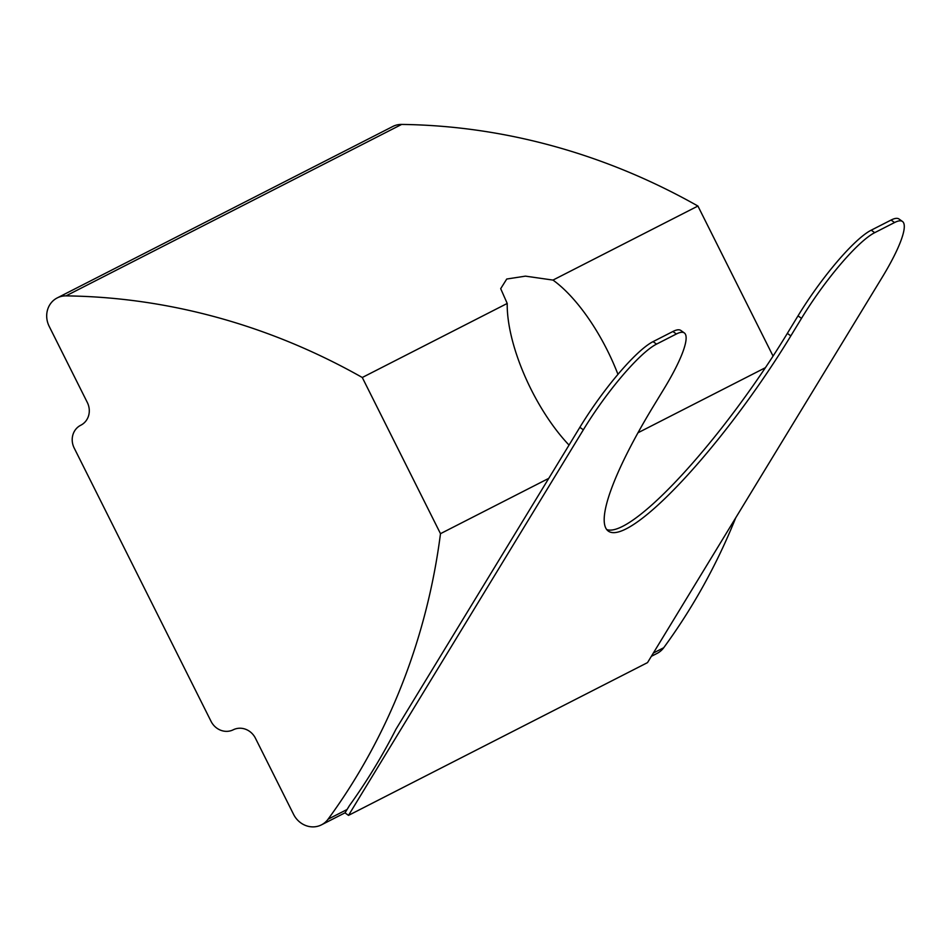 <?xml version="1.0" encoding="UTF-8"?>
<svg xmlns="http://www.w3.org/2000/svg" width="950" height="950" viewBox="0 0 950 950"><rect width="100%" height="100%" fill="white"/><g stroke="black" fill="none" stroke-linecap="round" stroke-linejoin="round"><path stroke-width="1.43" d="M569.038 445.087A109.167 42.833 -116.5 0 1 531.062 389.334A109.167 42.833 -116.5 0 1 507.217 303.454L500.697 288.669L506.742 279.027L525.469 276.141L552.983 280.084A109.167 42.833 -116.5 0 1 607.347 350.372A109.167 42.833 -116.5 0 1 617.963 374.383M392.694 126.54A21.838 20.081 62.9 0 1 392.849 126.457A21.838 20.081 62.9 0 1 393.003 126.374A21.838 20.081 62.9 0 1 401.636 124.426A654.989 602.466 62.9 0 1 697.918 206.043L552.983 280.084M765.367 367.709L637.925 432.808M697.918 206.043L773.051 356.072M211.054 721.347L74.195 448.044A17.468 16.067 -117.1 0 1 80.619 425.315A17.468 16.067 -117.1 0 1 80.75 425.256A17.468 16.067 62.9 0 0 80.869 425.184A17.468 16.067 62.9 0 0 87.305 402.456L49.174 326.325A21.838 20.081 62.9 0 1 57.214 297.92A21.838 20.081 62.9 0 1 57.368 297.837A21.838 20.081 62.9 0 1 66.001 295.877A654.989 602.466 62.9 0 1 362.282 377.494L440.491 533.674A654.989 602.466 62.9 0 1 328.071 819.209A21.838 20.081 62.9 0 1 321.468 824.849A21.838 20.081 62.9 0 1 293.574 814.364L255.443 738.233A17.468 16.067 62.9 0 0 233.249 729.79A17.468 16.067 -117.1 0 1 211.054 721.347M348.508 815.373L647.52 662.613L882.36 277.056A87.329 16.874 125.4 0 0 902.5 221.493A87.329 16.874 125.4 0 0 894.556 222.537L891.064 220.056L871.221 230.185L874.712 232.667A87.329 16.874 125.4 0 0 801.503 318.357L790.828 335.884A196.496 37.964 -54.6 0 1 608.226 531.026A196.496 37.964 -54.6 0 1 653.529 406.03L664.204 388.503A87.329 16.874 125.4 0 0 684.332 332.939A87.329 16.874 125.4 0 0 676.388 333.984L656.557 344.114A87.329 16.874 125.4 0 0 583.347 429.804L579.856 427.322L395.948 729.256A654.989 602.466 62.9 0 1 349.386 805.707L345.016 812.879L348.508 815.373L583.347 429.804M891.064 220.056A87.329 16.874 -54.6 0 1 899.009 219.011L902.5 221.493M579.856 427.322A87.329 16.874 -54.6 0 1 653.066 341.632L656.557 344.114M676.388 333.984L672.897 331.503L653.066 341.632M672.897 331.503A87.329 16.874 -54.6 0 1 680.841 330.457L684.332 332.939M606.658 529.53A196.496 37.964 125.4 0 0 787.336 333.402L798.012 315.875A87.329 16.874 -54.6 0 1 871.221 230.185M894.556 222.537L874.712 232.667M507.217 303.454L362.282 377.494M548.768 478.361L440.491 533.674M735.727 517.798A654.989 602.466 62.9 0 1 663.706 647.746A21.838 20.081 62.9 0 1 657.103 653.386L651.356 656.331M401.636 124.426L66.001 295.877M663.706 647.746L653.363 653.03M347.071 809.495L328.071 819.209M790.828 335.884L787.336 333.402M801.503 318.357L798.012 315.875M392.849 126.457L57.214 297.92M345.064 812.796L321.468 824.849"/></g></svg>
